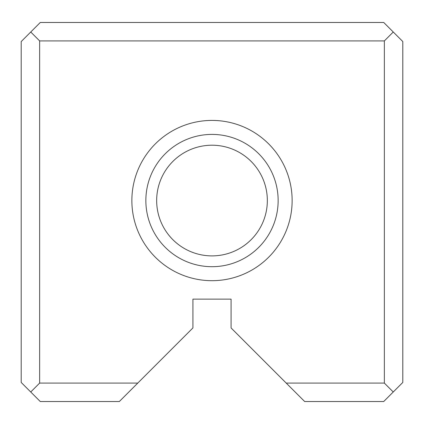 <?xml version="1.0" encoding="UTF-8"?>
<svg xmlns="http://www.w3.org/2000/svg" width="424" height="424" viewBox="0 0 424 424"><rect width="100%" height="100%" fill="white"/><g stroke="black" fill="none" stroke-linecap="round" stroke-linejoin="round"><path stroke-width="0.64" d="M402.8 41.552L402.8 382.448L383.72 401.528L304.671 401.528L231.08 327.938L231.08 299.132L192.92 299.132L192.92 327.938L119.33 401.528L40.28 401.528L21.2 382.448L21.2 41.552L40.28 22.472L383.72 22.472L402.8 41.552M131.864 200.552A80.136 80.136 0 0 0 252.068 269.95A80.136 80.136 0 0 0 252.068 131.154A80.136 80.136 0 0 0 131.864 200.552M286.226 383.084L384.356 383.084L384.356 40.916L39.644 40.916L39.644 383.084L137.774 383.084M30.74 391.988L39.644 383.084M39.644 40.916L30.74 32.012M384.356 383.084L393.26 391.988M393.26 32.012L384.356 40.916M145.856 200.552A66.144 66.144 0 0 0 245.072 257.834A66.144 66.144 0 0 0 245.072 143.27A66.144 66.144 0 0 0 145.856 200.552M156.663 200.552A55.337 55.337 0 0 1 239.671 152.629A55.337 55.337 0 0 1 239.671 248.475A55.337 55.337 0 0 1 156.663 200.552"/></g></svg>
